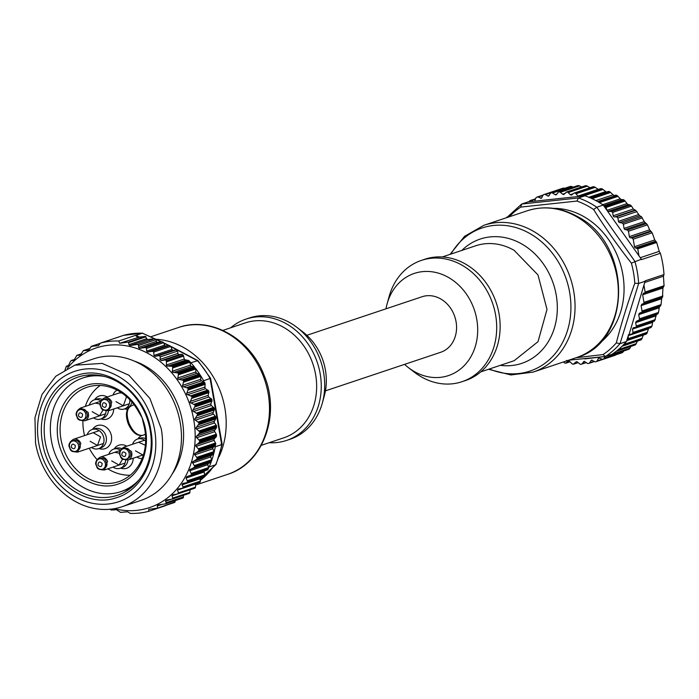 <?xml version="1.0" encoding="UTF-8"?>
<svg xmlns="http://www.w3.org/2000/svg" width="699" height="699" viewBox="0 0 699 699"><rect width="100%" height="100%" fill="white"/><g stroke="black" fill="none" stroke-linecap="round" stroke-linejoin="round"><path stroke-width="1.05" d="M64.893 370.313L66.379 366.25L68.179 366.276L70.337 361.645L71.315 360.527L73.736 360.509L76.916 355.337L80.306 355.214L83.382 350.636L88.59 350.321L91.412 346.302L98.349 345.717L100.481 343.087A87.532 73.736 71.5 0 1 118.734 340.998L119.669 343.27L128.537 342.047L128.896 344.642L129.857 345.594L137.659 344.415L138.699 345.472L138.498 347.377L139.564 348.425L145.427 347.482L146.554 348.382L146.607 351.134L147.769 352.025L152.522 351.221L153.736 352.095L153.929 355.45L155.187 356.307L159.136 355.616L160.412 356.839L159.914 359.426L161.233 360.632L165.296 359.906A87.532 73.736 71.5 0 1 166.379 360.841L166.511 365.918L172.05 366.293A87.532 73.736 71.5 0 1 172.688 366.966L172.408 372.148L177.887 373.013L194.741 367.368A87.532 73.736 71.5 0 0 190.844 362.746L197.913 360.623L210.582 378.351L222.168 444.363L216.113 464.311L204.58 475.014M221.155 443.97L221.714 444.616L215.248 446.775L215.117 445.665L198.079 451.371L194.383 454.018L197.179 458.203A87.532 73.736 71.5 0 1 196.961 459.077L192.347 462.17L194.724 466.443A87.532 73.736 71.5 0 1 194.427 467.281L189.56 469.938L191.509 474.254A87.532 73.736 71.5 0 1 191.124 475.049L186.755 476.701M177.887 373.013A87.532 73.736 71.5 0 1 178.463 373.747L177.756 378.98L183.147 380.317A87.532 73.736 71.5 0 1 183.654 381.112L182.518 386.355L187.76 388.137L204.615 382.502L200.744 380.247L200.762 376.429A1.346 1.136 -108.5 0 0 200.517 375.468A87.532 73.736 71.5 0 1 203.662 380.754L209.691 378.613M172.688 503.105L166.144 505.298M118.734 340.998L135.597 335.354A87.532 73.736 71.5 0 1 135.947 335.363L142.413 333.196A87.532 73.736 71.5 0 0 123.478 335.371L123.592 335.337M142.413 333.196L161.731 341.89M195.327 368.102A87.532 73.736 71.5 0 1 200.001 374.673A1.346 1.136 -108.5 0 0 199.259 374.114L195.991 372.882L195.65 369.037A1.346 1.136 -108.5 0 0 195.327 368.102L178.463 373.747M203.855 381.829L203.662 380.754M187.76 388.137A87.532 73.736 71.5 0 1 188.197 388.985L186.624 394.175L191.675 396.394A87.532 73.736 71.5 0 1 192.05 397.277L190.032 402.362L194.864 404.983A87.532 73.736 71.5 0 1 195.152 405.892L192.714 410.829L197.275 413.808A87.532 73.736 71.5 0 1 197.485 414.743L214.34 409.098A87.532 73.736 71.5 0 0 214.121 408.111L211.43 405.507A1.346 1.136 71.5 0 1 210.984 403.821L212.007 400.247A87.532 73.736 71.5 0 0 211.701 399.278L208.818 396.988A1.346 1.136 71.5 0 1 208.215 395.346L208.905 391.632A87.532 73.736 71.5 0 0 208.512 390.689L205.462 388.731A1.346 1.136 71.5 0 1 204.99 388.312L205.06 383.34A87.532 73.736 71.5 0 0 204.615 382.502M213.92 439.225L214.156 440.562L213.92 439.225L216.122 436.919L199.084 442.616L195.641 445.586L198.839 449.623A87.532 73.736 71.5 0 1 198.699 450.532L198.079 451.371M209.123 466.958L208.424 467.579L207.786 463.83L210.696 462.275A1.346 1.136 -108.5 0 0 211.281 461.637A87.532 73.736 71.5 0 1 209.123 466.958L215.563 464.8M215.248 446.775A87.532 73.736 71.5 0 1 214.034 452.559A1.346 1.136 -108.5 0 0 213.938 451.589L212.618 447.919L215.056 445.709M213.815 453.441A87.532 73.736 71.5 0 1 211.587 460.807A1.346 1.136 -108.5 0 0 211.579 459.828L210.582 456.063L213.3 454.149A1.346 1.136 -108.5 0 0 213.815 453.441L196.961 459.077M186.825 476.683L186.065 478.064L187.55 481.55A87.532 73.736 71.5 0 1 186.834 482.703L182.771 483.428L181.923 484.861L183.225 486.845L182.404 488.269L178.455 488.959L177.537 490.06L178.428 492.874L177.555 493.957L172.81 494.761L171.989 495.827L172.81 498.072L172.024 499.13L166.161 500.073L165.48 501.209L166.275 502.677L165.619 503.813L157.817 504.993L157.196 505.989L157.668 508.121L148.808 509.344L148.616 511.327L165.471 505.683M148.616 511.327A87.532 73.736 71.5 0 1 130.363 513.416L127.489 511.79L120.543 512.376L116.55 509.72L111.342 510.025L109.769 509.152M116.969 337.573L123.435 335.38M117.004 337.538A87.532 73.736 71.5 0 1 117.345 337.442L100.481 343.087M119.669 343.27L139.398 337.084L135.947 335.363M172.05 366.293L188.905 360.649L184.571 359.618A1.346 1.136 71.5 0 1 184.3 359.006L183.234 355.206A87.532 73.736 71.5 0 0 182.151 354.262L179.285 354.594A1.346 1.136 71.5 0 1 177.922 353.397L177.52 351.116L176.148 349.919L173.273 350.251A1.346 1.136 71.5 0 1 172.006 349.404L170.757 346.398L169.49 345.542L165.908 345.953A1.346 1.136 71.5 0 1 164.641 345.096L163.627 342.667L162.36 341.811L157.729 342.344A1.346 1.136 71.5 0 1 156.427 341.383L155.877 339.723L154.566 338.753L148.066 339.504A1.346 1.136 71.5 0 1 146.799 338.648L145.401 336.402L139.398 337.084M190.844 362.746L189.543 361.322A87.532 73.736 71.5 0 0 188.905 360.649M194.741 367.368A1.346 1.136 -108.5 0 0 193.964 366.888L190.635 366.049L189.962 362.3M197.197 415.756L214.235 410.051A1.346 1.136 71.5 0 0 214.34 409.098L197.485 414.743L194.628 419.479L198.9 422.79A87.532 73.736 71.5 0 1 199.023 423.734L195.764 428.216L199.704 431.816A87.532 73.736 71.5 0 1 199.739 432.76L196.104 436.954L199.678 440.789A87.532 73.736 71.5 0 1 199.634 441.724L199.084 442.616M90.791 346.905L100.289 343.331M83.225 350.662L90.145 348.373M76.768 355.363L81.521 353.79L76.768 355.363M74.767 359.347L71.176 360.553L74.758 359.373M69.052 365.332L66.256 366.267L69.044 365.359M67.34 368.294A84.16 70.905 71.5 0 1 140.56 349.911A84.16 70.905 71.5 0 1 193.719 419.662A84.16 70.905 71.5 0 1 114.321 508.68M204.99 388.312L204.755 386.966M214.235 410.051L212.863 413.38L215.318 416.263A1.346 1.136 71.5 0 1 215.755 417.146A87.532 73.736 71.5 0 1 215.877 418.089A1.346 1.136 71.5 0 1 215.676 419.016L213.99 422.117L216.201 425.254A1.346 1.136 71.5 0 1 216.559 426.172A87.532 73.736 71.5 0 1 216.594 427.115A1.346 1.136 71.5 0 1 216.314 427.998L214.331 430.846L216.271 434.201A1.346 1.136 71.5 0 1 216.533 435.154A87.532 73.736 71.5 0 1 216.489 436.08A1.346 1.136 71.5 0 1 216.122 436.919M214.156 440.562L215.51 443.009A1.346 1.136 71.5 0 1 215.694 443.979A87.532 73.736 71.5 0 1 215.554 444.887A1.346 1.136 71.5 0 1 215.117 445.665M175.065 500.667L174.995 501.926L157.668 508.121M190.023 489.807L189.883 492.358A1.346 1.136 71.5 0 1 189.158 493.424L172.024 499.13M195.633 483.865L195.449 487.177A1.346 1.136 71.5 0 1 194.724 488.234L177.555 493.957M208.424 467.579L208.442 467.657A1.346 1.136 71.5 0 1 208.363 468.618A87.532 73.736 71.5 0 1 207.979 469.405A1.346 1.136 71.5 0 1 207.385 469.946L190.294 475.661M207.385 469.946A1.346 1.136 71.5 0 1 207.341 469.955L190.434 475.617M174.995 501.926A0.673 0.568 71.5 0 1 174.532 502.476L157.869 508.051M204.169 471.379L204.58 474.979A1.346 1.136 71.5 0 1 204.405 475.914A87.532 73.736 71.5 0 1 203.689 477.059L186.834 482.703M199.923 478.317L200.325 481.122A1.346 1.136 71.5 0 1 199.416 482.572L182.911 488.103M194.724 488.234A1.346 1.136 71.5 0 1 194.532 488.278L178.027 493.8M189.158 493.424A1.346 1.136 71.5 0 1 188.957 493.459L172.461 498.981M183.409 495.346L183.453 496.928A1.346 1.136 71.5 0 1 182.526 498.151L166.056 503.664M135.597 335.354L137.502 337.302M185.681 360.168L184.571 359.618M208.905 391.632L192.05 397.277L208.905 391.632M165.296 359.906L182.151 354.262M199.739 432.76L216.594 427.115L199.739 432.76M216.533 435.154L199.678 440.789L216.533 435.154M122.089 506.723L141.015 500.388A74.627 62.866 -108.5 0 0 180.176 422.423A74.627 62.866 -108.5 0 0 93.64 358.858L74.723 365.193L102.168 363.393L128.913 375.223L149.927 398.474L161.259 428.749A74.627 62.866 71.5 0 1 122.089 506.723A74.627 62.866 71.5 0 1 35.553 443.157L34.95 417.74L41.975 394.507L55.789 376.254L74.723 365.193M154.628 429.894A68.79 57.956 71.5 0 1 108.52 503.988A68.79 57.956 71.5 0 1 38.742 443.175A68.79 57.956 71.5 0 1 84.859 369.072A68.79 57.956 71.5 0 1 154.628 429.894M42.534 442.738C36.663 412.384 52.696 381.75 77.965 375.031C108.196 364.957 145.34 393.144 150.844 430.322C156.716 460.676 140.674 491.318 115.405 498.038C85.173 508.103 48.03 479.916 42.534 442.738M150.171 430.173A62.281 52.469 -108.5 0 0 77.956 377.128A62.281 52.469 -108.5 0 0 45.26 442.196A62.281 52.469 -108.5 0 0 117.484 495.241A62.281 52.469 -108.5 0 0 150.171 430.173M598.851 343.725A74.059 62.394 -108.5 0 0 619.567 261.522A74.059 62.394 -108.5 0 0 553.538 208.354M576.011 357.757L603.054 354.568L605.43 356.49L611.896 354.332A87.532 73.736 -108.5 0 0 616.221 351.274L635.146 344.948A87.532 73.736 -108.5 0 0 635.793 344.441L616.868 350.776A87.532 73.736 -108.5 0 0 622.18 346.11L641.097 339.775A87.532 73.736 -108.5 0 0 641.691 339.19L622.765 345.524A87.532 73.736 -108.5 0 0 626.444 341.54L628.576 334.646L631.608 334.052A1.346 1.136 -108.5 0 0 632.315 333.589A87.532 73.736 -108.5 0 0 633.032 332.444L632.464 329.107L633.381 327.665L635.347 327.455A1.346 1.136 -108.5 0 0 636.256 326.014L635.688 322.658L636.308 321.295L638.825 320.186A1.346 1.136 -108.5 0 0 639.445 318.814L638.737 314.646L639.367 313.274L641.402 312.374A1.346 1.136 -108.5 0 0 642.023 311.011L641.105 305.62L641.822 304.222L643.229 303.768A1.346 1.136 -108.5 0 0 643.237 303.768L662.469 297.328L662.923 288.005L664.05 285.734L663.447 276.201L663.998 274.55A87.532 73.736 -108.5 0 0 660.38 253.283L659.227 251.369L656.702 242.483L654.753 239.932L652.167 232.793L649.607 229.822L647.457 224.851L644.277 221.635L641.394 216.655L639.664 215.755L635.688 210.347L633.311 209.045L631.546 206.109A87.532 73.736 -108.5 0 0 630.472 205.148L627.676 204.326L624.417 200.316A87.532 73.736 -108.5 0 0 623.691 199.792L620.922 199.468L617.287 195.659A87.532 73.736 -108.5 0 0 616.518 195.222L613.836 195.397L609.843 191.841A87.532 73.736 -108.5 0 0 609.056 191.491L590.131 197.826A87.532 73.736 -108.5 0 0 584.941 195.79L578.475 197.957L576.955 201.059L520.746 207.087L521.69 204.047L506.723 217.642M626.444 341.54L619.969 343.707L616.317 342.894C621.324 323.48 627.484 303.593 634.797 283.252L638.633 283.445L645.107 281.286L629.083 334.41M660.38 253.283L641.464 259.617A87.532 73.736 -108.5 0 0 641.35 259.224L631.372 263.13C617.628 245.611 605.046 227.743 593.643 209.517L596.806 207.21L603.237 205.06A87.532 73.736 -108.5 0 0 598.361 201.994L617.287 195.659M521.69 204.047L528.164 201.88L579.602 196.367L582.442 194.969A87.532 73.736 -108.5 0 1 583.254 195.222L584.941 195.79M568.733 360.195L605.43 356.49A87.532 73.736 -108.5 0 0 619.969 343.707M566.539 360.413L567.474 360.78M616.518 195.222L597.601 201.557A87.532 73.736 -108.5 0 0 590.926 198.175L609.843 191.841M584.023 195.886L579.602 196.367M569.563 360.107L567.684 360.736M663.998 274.55L645.081 280.876A87.532 73.736 -108.5 0 1 645.107 281.286M631.546 206.109L612.63 212.435L613.198 215.773A1.346 1.136 -108.5 0 0 614.561 216.97L616.527 216.76L617.881 217.966L618.458 221.312A1.346 1.136 -108.5 0 0 619.515 222.5L622.311 223.042L623.368 224.222L624.076 228.398A1.346 1.136 -108.5 0 0 625.133 229.587L627.396 230.023L628.453 231.212L629.371 236.603A1.346 1.136 -108.5 0 0 630.533 237.8L632.036 237.94L633.198 239.145L634.482 246.712A1.346 1.136 -108.5 0 0 635.54 247.9L637.768 248.827L638.956 255.817L641.35 259.224M638.956 255.817L607.597 211.255A1.346 1.136 -108.5 0 0 608.165 211.378L611.555 211.482A87.532 73.736 -108.5 0 1 612.63 212.435M624.417 200.316L605.5 206.651L607.597 211.255M606.819 210.154L603.857 205.934L604.766 206.126A87.532 73.736 -108.5 0 1 605.5 206.651M603.237 205.06L603.857 205.934M581.743 186.921L578.641 185.585A87.532 73.736 -108.5 0 0 577.82 185.619L558.903 191.954A87.532 73.736 -108.5 0 1 559.768 191.91L562.66 194.2A1.346 1.136 -108.5 0 0 564.154 194.217L566.74 192.024A87.532 73.736 -108.5 0 1 567.623 192.085L570.314 194.68A1.346 1.136 -108.5 0 0 571.817 194.881L573.809 193.239L593.538 186.694L574.622 193.029A87.532 73.736 -108.5 0 1 575.495 193.204L577.959 196.078A1.346 1.136 -108.5 0 0 578.44 196.489M590.445 187.944L586.487 185.751A87.532 73.736 -108.5 0 0 585.666 185.689L565.963 192.321M598.973 189.779L594.36 186.86A87.532 73.736 -108.5 0 0 593.538 186.694M606.496 192.155L602.171 188.896A87.532 73.736 -108.5 0 0 601.367 188.634L581.612 195.073M609.056 191.491L608.392 191.43L609.056 191.491M635.732 327.324L654.509 321.042L656.457 314.55L657.908 313.799L658.484 312.444L659.463 306.555L660.529 305.97L661.027 304.65L661.813 297.529M654.509 321.042L635.548 327.412M631.948 333.947L651.232 327.263A87.532 73.736 -108.5 0 0 651.957 326.11L652.787 321.645M650.717 327.665L632.315 333.589M626.741 340.562L626.811 340.562A1.346 1.136 -108.5 0 0 627.562 340.186L646.479 333.86A87.532 73.736 -108.5 0 0 647.012 333.196L648.707 328.032M641.691 339.19L643.351 335.004M635.793 344.441L637.803 340.369M608.34 355.52L608.925 355.721A1.346 1.136 -108.5 0 0 609.764 355.651L628.681 349.317A87.532 73.736 -108.5 0 0 629.38 348.897L630.979 346.398M563.438 361.96L564.617 363.026A87.532 73.736 -108.5 0 0 565.439 363.183L568.243 361.331A1.346 1.136 -108.5 0 1 569.746 361.532L572.437 364.127A87.532 73.736 -108.5 0 0 573.311 364.196L575.897 361.995A1.346 1.136 -108.5 0 1 577.391 362.012L580.284 364.293A87.532 73.736 -108.5 0 0 581.149 364.258A1.346 1.136 -108.5 0 0 581.891 363.856L584.181 361.339L587.23 363.288A1.346 1.136 -108.5 0 0 588.069 363.515A87.532 73.736 -108.5 0 0 588.873 363.384A1.346 1.136 -108.5 0 0 589.554 362.895L591.581 360.081L594.762 361.671A1.346 1.136 -108.5 0 0 595.609 361.802A87.532 73.736 -108.5 0 0 596.378 361.566A1.346 1.136 -108.5 0 0 597.016 360.99L598.746 357.923L602.014 359.137A1.346 1.136 -108.5 0 0 602.861 359.172L621.787 352.838A87.532 73.736 -108.5 0 0 622.521 352.506L623.805 350.968M573.302 187.096L570.9 186.362L551.983 192.697L555.085 194.637A1.346 1.136 -108.5 0 0 556.561 194.479L558.169 192.356M551.983 192.697A87.532 73.736 -108.5 0 0 551.188 192.828A1.346 1.136 -108.5 0 0 550.497 193.326L548.479 196.131L545.299 194.54A1.346 1.136 -108.5 0 0 544.451 194.409A87.532 73.736 -108.5 0 0 543.673 194.645A1.346 1.136 -108.5 0 0 543.044 195.222L541.314 198.289L538.038 197.074A1.346 1.136 -108.5 0 0 537.19 197.048A87.532 73.736 -108.5 0 0 536.456 197.371A1.346 1.136 -108.5 0 0 535.88 198.027L534.656 201.181M549.108 195.65L548.479 196.131M541.314 198.289L540.51 198.236L541.865 197.791M573.809 193.239L574.622 193.029M533.503 201.312L531.135 200.491A1.346 1.136 -108.5 0 0 530.296 200.561A87.532 73.736 -108.5 0 0 529.597 200.98A1.346 1.136 -108.5 0 0 529.099 201.705L529.082 201.784M564.783 188.267L563.368 188.083A87.532 73.736 -108.5 0 0 562.59 188.311L543.673 194.645L562.59 188.311M570.9 186.362A87.532 73.736 -108.5 0 0 570.104 186.502L551.188 192.828M569.93 361.741L565.439 363.183M578.003 362.58L573.311 364.196M584.574 361.374L583.499 361.733L584.181 361.339M592.21 360.134L590.943 360.562L591.581 360.081M598.746 357.923L599.541 357.975M621.787 352.838L602.861 359.172A87.532 73.736 -108.5 0 0 603.604 358.84A1.346 1.136 -108.5 0 0 604.172 358.185L604.714 356.595M609.764 355.651A87.532 73.736 -108.5 0 0 610.454 355.232A1.346 1.136 -108.5 0 0 610.909 354.655M627.562 340.186A87.532 73.736 -108.5 0 0 628.086 339.531A1.346 1.136 -108.5 0 0 628.349 338.639L628.2 335.87M662.469 297.328L643.237 303.768A1.346 1.136 -108.5 0 0 643.945 302.361L642.661 294.795L643.281 293.423L644.81 292.75A0.673 0.568 -108.5 0 0 645.116 292.068L643.928 285.078M663.447 276.201L644.74 282.466M659.227 251.369L640.284 257.713M633.032 332.444L651.957 326.11M596.378 361.566L615.303 355.232L596.378 361.566M537.348 196.996L543.132 195.056L537.269 197.013M230.687 327.779A63.967 53.884 71.5 0 1 245.978 319.111A63.967 53.884 71.5 0 1 315.948 358.753A63.967 53.884 71.5 0 1 286.581 440.422A63.967 53.884 71.5 0 1 269.15 442.712M245.978 319.111L249.421 317.966A63.967 53.884 71.5 0 1 297.014 327.429A63.967 53.884 71.5 0 1 319.391 357.6A63.967 53.884 71.5 0 1 322.326 403.07A63.967 53.884 71.5 0 1 290.015 439.278L286.581 440.422M322.326 403.07L324.336 395.748A53.867 45.374 -108.5 0 0 321.863 357.469A53.867 45.374 -108.5 0 0 303.025 332.06L297.014 327.429M325.446 390.855L440.693 352.279A29.288 24.675 -108.5 0 0 455.993 321.295A29.288 24.675 -108.5 0 0 430.103 295.686A29.288 24.675 -108.5 0 0 422.1 296.734L306.852 335.302M404.581 364.362A53.867 45.374 -108.5 0 0 408.408 367.613A53.867 45.374 -108.5 0 0 414.358 371.571A53.867 45.374 -108.5 0 0 474.446 349.019A53.867 45.374 -108.5 0 0 448.435 277.433A53.867 45.374 -108.5 0 0 387.097 303.916A53.867 45.374 -108.5 0 0 385.988 308.818M387.097 303.916L389.107 296.603A63.967 53.884 71.5 0 1 421.418 260.395A63.967 53.884 71.5 0 1 461.952 265.157A63.967 53.884 71.5 0 1 496.701 327.508A63.967 53.884 71.5 0 1 462.022 381.706A63.967 53.884 71.5 0 1 421.48 376.944A63.967 53.884 71.5 0 1 414.42 372.244L408.408 367.613M462.022 381.706L465.455 380.553A63.967 53.884 -108.5 0 0 500.143 326.363A63.967 53.884 -108.5 0 0 465.394 264.004A63.967 53.884 -108.5 0 0 424.852 259.242L421.418 260.395M139.293 479.566A59.922 50.485 71.5 0 1 120.866 491.633A59.922 50.485 71.5 0 1 55.317 454.49A59.922 50.485 71.5 0 1 82.832 377.976A59.922 50.485 71.5 0 1 104.806 376.525M142.107 417.766C153.029 443.577 142.456 475.215 120.228 483.262C99.048 492.428 71.141 477.478 61.591 451.842C50.669 426.032 61.232 394.393 83.461 386.346C104.64 377.18 132.548 392.13 142.107 417.766L143.915 425.481A49.778 41.94 -108.5 0 1 120.001 481.192A49.778 41.94 -108.5 0 1 64.221 450.82A49.778 41.94 -108.5 0 1 88.424 386.835A49.778 41.94 -108.5 0 1 138.21 411.117L142.107 417.766M89.262 448.216A48.86 41.162 -108.5 0 0 97.056 459.654M107.838 468.828A48.86 41.162 -108.5 0 0 130.232 475.215M100.184 385.455A48.86 41.162 -108.5 0 0 85.313 406.407M82.91 421.051A48.86 41.162 -108.5 0 0 84.544 435.591M100.927 418.937L101.94 419.199A12.171 10.258 -108.5 0 0 103.767 419.487A12.171 10.258 -108.5 0 0 113.692 409.011M107.235 396.971A12.171 10.258 -108.5 0 0 102.692 395.538A12.171 10.258 -108.5 0 0 95.169 398.963L94.514 399.776M98.882 448.54L99.896 448.81A12.171 10.258 -108.5 0 0 101.722 449.099A12.171 10.258 -108.5 0 0 110.634 433.127A12.171 10.258 -108.5 0 0 100.647 425.149A12.171 10.258 -108.5 0 0 93.116 428.574L92.469 429.387M120.464 468.155L121.477 468.417A12.171 10.258 -108.5 0 0 123.312 468.706A12.171 10.258 -108.5 0 0 133.229 458.229M126.772 446.189A12.171 10.258 -108.5 0 0 122.229 444.756A12.171 10.258 -108.5 0 0 114.706 448.181L114.059 449.003M124.719 408.871L125.724 409.133A12.171 10.258 -108.5 0 0 127.533 409.422M145.462 434.673A12.171 10.258 -108.5 0 0 144.71 434.708M141.521 435.617A12.171 10.258 -108.5 0 0 138.498 438.116L137.843 438.937M108.424 410.767A10.101 8.51 71.5 0 1 102.998 418.238L100.586 419.051A10.101 8.51 -108.5 0 0 106.056 410.933M100.997 400.903A10.101 8.51 -108.5 0 0 94.182 399.889L96.584 399.085A10.101 8.51 71.5 0 1 102.08 399.382M92.128 429.501L94.54 428.697A10.101 8.51 71.5 0 1 105.584 434.953A10.101 8.51 71.5 0 1 100.953 447.849L98.542 448.662A10.101 8.51 -108.5 0 0 103.181 435.765A10.101 8.51 -108.5 0 0 92.128 429.501A10.101 8.51 -108.5 0 0 87.183 434.708M127.961 459.986A10.101 8.51 71.5 0 1 122.535 467.465L120.132 468.269A10.101 8.51 -108.5 0 0 125.593 460.152M120.543 450.121A10.101 8.51 -108.5 0 0 113.719 449.116L116.121 448.304A10.101 8.51 71.5 0 1 121.617 448.609M131.971 402.126A10.101 8.51 71.5 0 1 126.781 408.172L124.378 408.985A10.101 8.51 -108.5 0 0 129.831 399.758M145.654 441.069A10.101 8.51 -108.5 0 0 137.502 439.051L139.914 438.238A10.101 8.51 71.5 0 1 145.663 438.657M93.509 417.871A10.101 8.51 -108.5 0 0 100.586 419.051M94.182 399.889A10.101 8.51 -108.5 0 0 89.236 405.097M91.455 447.474A10.101 8.51 -108.5 0 0 98.542 448.662M113.046 467.089A10.101 8.51 -108.5 0 0 120.132 468.269M113.719 449.116A10.101 8.51 -108.5 0 0 108.773 454.315M117.292 407.805A10.101 8.51 -108.5 0 0 124.378 408.985M117.152 390.156A10.101 8.51 -108.5 0 0 113.02 395.031M136.838 457.024A10.101 8.51 -108.5 0 0 142.124 458.553M137.502 439.051A10.101 8.51 -108.5 0 0 132.557 444.249M103.164 409.745L99.52 415.853L92.154 411.685M95.247 403.087L100.289 404.101M93.203 432.698L100.569 436.866L97.476 445.464L90.11 441.296M122.701 458.963L119.057 465.071L111.691 460.903M114.785 452.305L119.826 453.328M125.776 395.949L126.397 397.189L123.312 405.787L115.947 401.619M119.031 393.021L121.757 392.908M143.452 454.761L142.849 455.005L135.484 450.838M138.577 442.24L145.375 445.263M210.102 378.605L221.679 444.625M221.714 444.616A87.532 73.736 71.5 0 1 215.598 464.791M201.548 477.775L199.984 479.191M175.781 500.432L175.047 501.061M142.378 333.213L154.549 338.762L137.659 344.415M155.632 339.26L161.277 341.942M163.837 343.174L168.826 345.621M170.853 346.625L197.284 360.597M197.319 360.579A87.532 73.736 71.5 0 1 210.137 378.596M183.147 380.317L200.001 374.673M183.654 381.112L200.517 375.468M194.427 467.281L211.281 461.637M197.179 458.203L214.034 452.559M194.724 466.443L211.587 460.807M190.268 365.193L172.207 371.239M189.953 362.222L172.906 367.927M191.377 366.477L173.308 372.523M193.964 366.888L176.926 372.593M212.977 412.489L194.916 418.535M197.275 413.808L214.139 408.172M213.632 407.334L196.594 413.03M211.43 405.507L193.37 411.554M210.984 403.821L192.915 409.867M211.989 401.217L194.951 406.923M194.864 404.983L211.718 399.339M195.152 405.892L212.007 400.247M211.142 398.552L194.104 404.258M208.818 396.988L190.757 403.035M208.215 395.346L190.154 401.392M208.975 392.611L191.928 398.308M191.675 396.394L208.538 390.75M207.9 390.033L190.862 395.73M205.462 388.731L187.402 394.778M204.72 387.159L186.659 393.205M205.218 384.319L188.171 390.016M188.197 388.985L205.06 383.34M203.925 381.855L186.886 387.561M201.408 380.841L183.348 386.888M200.534 379.347L182.474 385.394M200.762 376.429L183.715 382.135M199.259 374.114L182.221 379.81M196.699 373.397L178.629 379.443M195.703 371.999L177.633 378.045M195.65 369.037L178.612 374.743M172.688 366.966L189.543 361.322M188.092 360.265L171.054 365.97M185.515 360.168L167.445 366.206M184.3 359.006L166.24 365.053M183.715 356.062L166.677 361.759M166.379 360.841L183.234 355.206M161.233 360.632L179.285 354.594M177.922 353.397L159.914 359.426M160.412 356.839L177.52 351.116M176.148 349.919L159.136 355.616M155.187 356.307L173.273 350.251M172.006 349.404L153.929 355.45M153.736 352.095L170.757 346.398M169.49 345.542L152.522 351.221M147.769 352.025L165.908 345.953M164.641 345.096L146.607 351.134M146.554 348.382L163.627 342.667M162.36 341.811L145.427 347.482M139.564 348.425L157.729 342.344M156.427 341.383L138.498 347.377M138.699 345.472L155.877 339.723M129.857 345.594L148.066 339.504M146.799 338.648L128.896 344.642M129.009 342.527L146.039 336.822M145.401 336.402L128.537 342.047M134.26 361.086A70.695 59.555 71.5 0 1 182.378 420.955A70.695 59.555 71.5 0 1 172.103 474.158M213.282 414.201L195.213 420.248M198.28 421.96L215.318 416.263M198.9 422.79L215.755 417.146M199.023 423.734L215.877 418.089M215.676 419.016L198.638 424.712M196.131 427.307L214.2 421.261M214.34 422.982L196.279 429.029M199.163 430.951L216.201 425.254M199.704 431.816L216.559 426.172M216.314 427.998L199.267 433.703M196.55 436.08L214.61 430.034M214.602 431.737L196.541 437.784M199.224 439.898L216.271 434.201M199.634 441.724L216.489 436.08M196.166 444.756L214.235 438.71M214.06 440.387L196 446.434M198.472 448.714L215.51 443.009M194.986 453.249L213.046 447.203M198.699 450.532L215.554 444.887M198.839 449.623L215.694 443.979M212.723 448.837L194.663 454.883M196.9 457.286L213.938 451.589M210.696 462.275L193.658 467.981M190.285 469.3L208.354 463.254M207.734 464.739L189.665 470.785M191.404 473.363L208.442 467.657M157.196 505.989L162.116 504.346M183.453 496.928L166.275 502.677M165.48 501.209L171.395 499.235M189.883 492.358L172.81 498.072M171.989 495.827L177.598 493.948M195.449 487.177L178.428 492.874M177.537 490.06L195.624 484.005M200.325 481.122L183.225 486.845M181.923 484.861L199.923 478.841M187.55 481.55L204.405 475.914M204.58 474.979L187.542 480.685M186.065 478.064L204.125 472.017M191.124 475.049L207.979 469.405M191.509 474.254L208.363 468.618M211.579 459.828L194.54 465.534M192.54 463.026L210.609 456.98M211.081 455.416L193.02 461.462M196.262 459.855L213.3 454.149M84.894 420.754C79.904 420.658 77.283 419.313 77.012 416.718C75.3 413.485 76.506 410.575 80.621 407.98L87.987 412.157A6.737 5.671 71.5 0 1 84.894 420.754L105.532 413.843M77.012 416.709C78 424.179 90.896 418.727 86.527 412.681C85.531 405.219 72.644 410.671 77.012 416.709M85.479 413.083A5.426 4.57 71.5 0 1 83.26 419.907A5.426 4.57 71.5 0 1 77.047 416.648A5.426 4.57 71.5 0 1 79.258 409.824A5.426 4.57 71.5 0 1 85.479 413.083M78.454 415.992C81.005 418.352 82.386 417.766 82.604 414.236C80.053 411.877 78.664 412.462 78.454 415.992M77.72 452.078C72.731 451.982 70.11 450.637 69.839 448.042C68.126 444.817 69.332 441.899 73.447 439.304A6.737 5.671 71.5 0 1 80.813 443.481L77.72 452.078L103.487 443.454M69.839 448.033C70.835 455.503 83.723 450.051 79.354 444.014C78.358 436.543 65.47 441.995 69.839 448.033M78.236 444.433A5.382 4.535 71.5 0 1 76.042 451.204A5.382 4.535 71.5 0 1 69.874 447.972A5.382 4.535 71.5 0 1 72.067 441.209A5.382 4.535 71.5 0 1 78.236 444.433M71.281 447.308C73.788 449.632 75.151 449.055 75.361 445.586C72.853 443.271 71.49 443.839 71.281 447.308M104.431 469.973C99.441 469.877 96.82 468.531 96.549 465.936C97.545 473.398 110.433 467.946 106.065 461.908C105.068 454.437 92.181 459.89 96.549 465.927C94.837 462.712 96.043 459.793 100.158 457.198A6.737 5.671 71.5 0 1 107.524 461.375L104.431 469.973L125.077 463.061M105.016 462.301A5.426 4.57 71.5 0 1 102.805 469.125A5.426 4.57 71.5 0 1 96.584 465.866A5.426 4.57 71.5 0 1 98.795 459.042A5.426 4.57 71.5 0 1 105.016 462.301M97.991 465.211C100.542 467.57 101.923 466.984 102.141 463.454C99.59 461.095 98.21 461.681 97.991 465.211M108.677 410.689C103.697 410.593 101.067 409.247 100.805 406.652C101.792 414.114 114.688 408.662 110.311 402.615C109.324 395.153 96.427 400.606 100.805 406.643C99.092 403.419 100.289 400.51 104.404 397.914A6.737 5.671 71.5 0 1 111.77 402.091L108.677 410.689L129.324 403.777M109.262 403.017A5.426 4.57 71.5 0 1 107.052 409.841A5.426 4.57 71.5 0 1 100.831 406.582A5.426 4.57 71.5 0 1 103.05 399.758A5.426 4.57 71.5 0 1 109.262 403.017M102.246 405.927C104.798 408.286 106.178 407.7 106.388 404.171C103.836 401.811 102.456 402.397 102.246 405.927M128.223 459.907C123.234 459.811 120.604 458.465 120.342 455.87C121.329 463.332 134.225 457.88 129.848 451.834C128.861 444.372 115.973 449.824 120.342 455.862C118.629 452.646 119.835 449.728 123.95 447.133L131.316 451.309A6.737 5.671 71.5 0 1 128.223 459.907L143.435 454.813M128.799 452.236A5.426 4.57 71.5 0 1 126.589 459.06A5.426 4.57 71.5 0 1 120.377 455.8A5.426 4.57 71.5 0 1 122.587 448.976A5.426 4.57 71.5 0 1 128.799 452.236M121.783 455.145C124.335 457.504 125.715 456.919 125.925 453.389C123.373 451.03 121.993 451.615 121.783 455.145M509.239 216.804A85.033 71.639 71.5 0 1 520.746 207.087M616.317 342.894A85.033 71.639 71.5 0 1 603.054 354.568M631.372 263.13A85.033 71.639 71.5 0 1 634.797 283.252M576.955 201.059A85.033 71.639 71.5 0 1 593.634 209.508M578.51 197.948L521.725 204.038M584.722 358.902L605.465 356.481M620.004 343.69L638.668 283.436M638.633 283.445A87.532 73.736 -108.5 0 0 634.884 261.391M634.919 261.374L596.806 207.21M596.771 207.227A87.532 73.736 -108.5 0 0 578.475 197.957M603.674 205.672L621.56 199.687M603.919 205.925L623.027 199.53M602.669 204.676L620.196 198.804M599.393 202.596L618.082 196.34M578.641 185.585L559.716 191.919M560.546 192.242L579.646 185.847M562.66 194.2L564.888 193.457M586.487 185.751L567.562 192.085M568.366 192.505L587.466 186.109M570.314 194.68L573.25 193.702M594.36 186.86L575.443 193.186M576.203 193.702L595.312 187.306M577.959 196.078L598.091 189.342M602.171 188.896L583.254 195.222M583.98 195.825L603.08 189.429M588.82 197.267L605.657 191.631M589.764 197.668L608.392 191.43M592.062 198.691L610.699 192.452M595.819 200.569L613.049 194.803M615.854 195.065L614.473 195.519M623.691 199.792L604.766 206.126M606.05 207.454L625.151 201.059M606.942 210.329L627.012 203.61M608.165 211.378L628.296 204.641M610.725 211.185L629.825 204.79M630.472 205.148L611.555 211.482M633.311 209.045L613.198 215.773M614.561 216.97L634.622 210.259M635.688 210.347L616.527 216.76M617.881 217.966L636.964 211.579M638.615 214.567L618.458 221.312M619.515 222.5L639.664 215.755M641.394 216.655L622.311 223.042M623.368 224.222L642.398 217.852M644.277 221.635L624.076 228.398M625.133 229.587L645.229 222.859M646.531 223.619L627.396 230.023M628.453 231.212L647.457 224.851M649.607 229.822L629.371 236.603M630.533 237.8L650.524 231.107M651.276 231.5L632.036 237.94M633.198 239.145L652.167 232.793M654.753 239.932L634.482 246.712M635.54 247.9L655.505 241.216M656.326 241.837L637.235 248.232M637.768 248.827L656.702 242.483M664.05 285.734L645.116 292.068M644.81 292.75L663.901 286.363M663.246 286.747L643.281 293.423M642.661 294.795L662.923 288.005M662.914 296.018L643.945 302.361M641.105 305.62L661.341 298.849M661.027 304.65L642.023 311.011M641.402 312.374L660.529 305.97M659.463 306.555L639.367 313.274M638.737 314.646L658.939 307.883M658.484 312.444L639.445 318.814M638.825 320.186L657.908 313.799M656.457 314.55L636.308 321.295M635.688 322.658L655.845 315.913M655.33 319.626L636.256 326.014M632.464 329.107L652.586 322.379M628.27 335.642L648.314 328.932M647.457 332.243L628.349 338.639M647.012 333.196L628.086 339.531M642.215 338.281L623.823 344.441M636.396 343.593L618.231 349.666M630.061 348.111L612.341 354.043M629.38 348.897L610.454 355.232M623.272 351.789L604.172 358.185M622.521 352.506L603.604 358.84M598.161 358.482L599.602 358.002M602.285 359.225L597.016 360.99M594.202 361.331L589.554 362.895M555.085 194.637L556.902 194.034M571.931 186.528L552.83 192.924M547.675 195.991L549.222 195.475M564.399 188.145L545.299 194.54M563.368 188.083L544.451 194.409M542.948 195.432L538.038 197.074M534.01 201.251L534.84 200.98M535.548 199.014L531.135 200.491M586.111 362.44L581.891 363.856M575.897 361.995L576.771 361.698M568.243 361.331L568.907 361.103M200.202 480.423A77.432 65.234 -108.5 0 0 212.548 467.753M219.084 456.63A77.432 65.234 -108.5 0 0 219.766 390.016A77.432 65.234 -108.5 0 0 156.227 339.277M150.818 336.761L178.359 327.543A77.432 65.234 71.5 0 1 263.06 375.529A77.432 65.234 71.5 0 1 227.507 474.394L195.563 485.089M222.867 330.4L245.323 322.886A60.595 51.053 71.5 0 1 311.614 360.431A60.595 51.053 71.5 0 1 283.794 437.81L261.33 445.324M480.746 371.885L514.149 360.71L538.02 341.68L547.002 309.369L537.985 274.943L514.088 250.294A60.595 51.053 -108.5 0 0 475.678 245.786L442.284 256.961M500.309 365.341A65.531 55.204 -108.5 0 0 556.264 320.159A65.531 55.204 -108.5 0 0 521.725 243.951A65.531 55.204 -108.5 0 0 461.838 250.417M450.916 254.069A75.457 63.565 71.5 0 1 529.938 233.58A75.457 63.565 71.5 0 1 567.667 329.954A75.457 63.565 71.5 0 1 489.379 369.002M527.221 210.783C544.137 205.454 560.895 207.385 577.496 216.576C632.412 244.117 632.551 342.204 576.369 357.635A77.432 65.234 -108.5 0 0 618.353 292.025A77.432 65.234 -108.5 0 0 576.291 216.55A77.432 65.234 -108.5 0 0 527.221 210.783L483.926 225.27A77.432 65.234 71.5 0 1 532.996 231.037A77.432 65.234 71.5 0 1 575.059 306.52A77.432 65.234 71.5 0 1 533.075 372.121L510.899 374.961L488.566 369.273M145.427 434.245L142.954 435.294C137.694 436.062 133.055 432.069 129.035 423.297C125.969 414.21 126.72 408.408 131.281 405.901L134.042 404.712M142.648 435.381A2.018 1.704 -108.5 0 0 142.954 435.294L142.849 435.328C137.091 436.368 132.207 432.489 128.188 423.699C125.147 414.822 126.073 408.924 130.949 406.023M175.038 501.157L175.956 500.37M200.001 479.287L201.74 477.714M204.589 475.11L215.921 464.59M142.701 333.152L123.54 335.354M197.913 360.623L170.696 346.267M169.289 345.568L163.697 342.833M100.298 343.314L91.351 346.311M90.154 348.347L83.268 350.653M174.636 502.45L157.808 508.086M182.719 498.107L165.925 503.726M199.617 482.528L182.719 488.19M80.621 407.98L100.857 401.209M73.447 439.304L99.214 430.68M100.158 457.198L120.394 450.427M104.404 397.914L120.953 392.375M123.95 447.133L144.588 440.23M506.522 217.712L506.714 217.188M566.758 360.85L567.483 360.78M558.65 192.007L577.584 185.663M566.365 192.068L585.325 185.724M574.124 193.064L593.101 186.703M581.821 194.969L600.843 188.608M589.755 197.66L608.453 191.404M631.782 334.017L650.821 327.648M627.108 340.509L646.103 334.148M622.014 346.267L640.773 339.985M616.09 351.379L634.884 345.088M609.58 355.73L628.506 349.395M602.783 359.199L621.708 352.864M589.004 363.349L594.491 361.505M551.048 192.863L569.973 186.537M530.48 200.482L535.635 198.752M581.411 364.214L586.286 362.58M573.687 364.144L578.099 362.667M565.937 363.148L569.982 361.794M178.359 327.543C210.644 315.861 250.373 338.517 264.091 375.258C280.858 414.629 263.427 463.533 227.507 474.394M120.866 491.633L130.294 488.47M82.832 377.976L92.259 374.821M483.926 225.27L464.512 236.358L450.104 254.34M576.369 357.635L533.075 372.121"/></g></svg>
